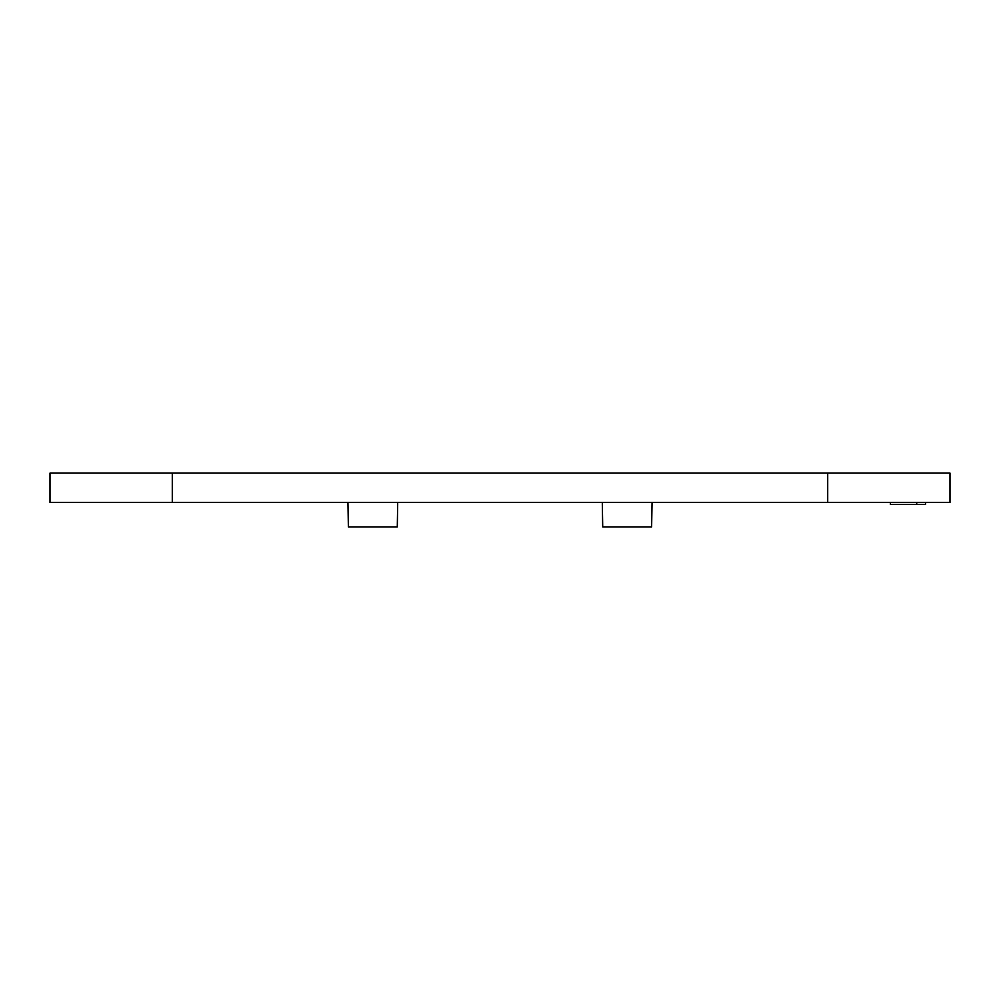 <?xml version="1.0" encoding="UTF-8"?>
<svg xmlns="http://www.w3.org/2000/svg" width="1000" height="1000" viewBox="0 0 1000 1000"><rect width="100%" height="100%" fill="white"/><g stroke="black" fill="none" stroke-linecap="round" stroke-linejoin="round"><path stroke-width="1.5" d="M783.7 502.45L822.825 502.45M827.712 473.1L50 473.1L50 502.45L950 502.45L950 473.1L827.712 473.1L827.712 502.45M177.175 502.45L216.3 502.45M925.512 502.45L925.512 504.4L890.325 504.4L890.325 502.45M602.288 502.45L602.712 526.9L651.625 526.9L652.062 502.45M347.938 502.45L348.375 526.9L397.287 526.9L397.713 502.45M916.712 504.4L916.712 502.45M172.288 473.1L172.288 502.45"/></g></svg>

